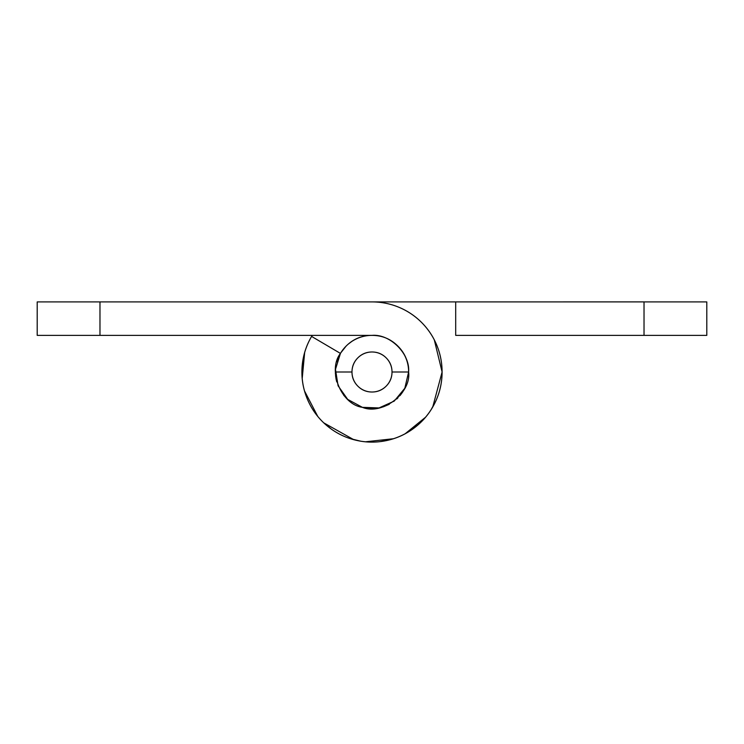 <?xml version="1.0" encoding="UTF-8"?>
<svg xmlns="http://www.w3.org/2000/svg" width="744" height="744" viewBox="0 0 744 744"><rect width="100%" height="100%" fill="white"/><g stroke="black" fill="none" stroke-linecap="round" stroke-linejoin="round"><path stroke-width="1.12" d="M301.897 372A70.103 70.103 0 0 1 312.229 335.377M455.7 335.377L644.025 335.377L455.7 335.377L455.7 301.906L706.8 301.906L706.8 335.377L644.025 335.377L644.025 301.906L455.7 301.906L455.7 335.377M432.729 407.033L442.094 372C442.094 362.709 440.327 353.772 436.774 345.188C433.222 336.613 428.163 329.034 421.597 322.459C415.031 315.884 407.461 310.825 398.877 307.263C390.302 303.701 381.365 301.915 372.074 301.906L99.975 301.906L99.975 335.377L372 335.377L37.2 335.377L37.2 301.906L644.025 301.897M403.555 353.419L403.555 353.419C406.931 359.147 408.623 365.341 408.623 372L392.014 372L408.623 372C408.623 361.891 405.043 353.261 397.891 346.109C405.043 353.261 408.614 361.891 408.614 372L404.829 388.228L394.227 401.1L379.031 407.935L362.365 407.331L347.708 399.398L338.083 385.792L335.479 369.331L340.445 353.419L342.882 349.736M455.7 301.906L372 301.906M309.513 340.222L308.918 341.412M304.677 352.377L302.194 378.649M304.482 390.888L317.809 416.501M323.714 422.825L353.8 439.704M365.351 441.806L393.548 438.718M405.062 433.836L425.642 417.161M403.508 390.656L402.448 392.339M402.448 392.348L400.03 395.585M389.279 404.299L383.262 406.856M368.55 408.465L363.779 407.684M346.788 398.561L343.709 395.269M336.734 381.886L336.083 379.142M336.083 379.133L335.535 375.488M336.827 361.779L339.041 356.041M348.229 344.128L351.652 341.552C357.817 337.441 364.597 335.386 372 335.386C382.109 335.386 390.74 338.957 397.891 346.109C390.74 338.957 382.109 335.377 372 335.377C361.891 335.377 353.261 338.957 346.109 346.109L340.371 353.372M644.025 335.377L706.8 335.377L706.8 301.906L644.025 301.906L644.025 335.377M335.395 371.051L335.442 374.241L335.377 372L351.986 372A20.014 20.014 0 0 1 372 351.986A20.014 20.014 0 0 1 392.014 372A20.014 20.014 0 0 1 372 392.014A20.014 20.014 0 0 1 351.986 372L335.377 372M346.109 397.891L346.667 398.449M369.312 408.53L374.223 408.558M396.71 399.035L397.891 397.891M434.273 339.794L442.103 372C442.103 381.3 440.318 390.237 436.765 398.821M435.752 401.156L431.083 409.739M417.775 425.103L408.54 431.836M391.27 439.406L379.71 441.685M360.793 441.211L349.782 438.486M331.387 429.149L324.077 423.159M307.142 398.598L306.258 396.32M301.952 369.201L303.059 359.222M372.074 301.906A70.103 70.103 0 0 1 442.094 372A70.103 70.103 0 0 1 353.567 439.63A70.103 70.103 0 0 1 311.597 336.428C306.054 345.839 302.882 355.995 302.092 366.885C301.292 377.785 302.947 388.284 307.067 398.403C311.178 408.521 317.325 417.207 325.5 424.452C333.675 431.697 343.031 436.756 353.567 439.63C364.104 442.503 374.734 442.894 385.457 440.792C396.171 438.7 405.871 434.338 414.557 427.707C423.234 421.076 429.995 412.864 434.84 403.071C439.676 393.278 442.094 382.928 442.094 372C442.094 362.709 440.327 353.772 436.774 345.188M372 335.377C390.116 333.74 410.26 353.884 408.614 372C411.46 393.195 382.072 415.645 362.365 407.331C341.18 404.494 327.248 370.242 340.445 353.419L311.597 336.428L340.445 353.419A36.623 36.623 0 0 1 372 335.377A36.623 36.623 0 0 0 340.445 353.419M37.2 335.377L99.975 335.377L99.975 301.906L37.2 301.906L37.2 335.377M408.614 372L404.829 388.228L394.227 401.1M392.014 372C392.014 377.524 390.061 382.249 386.155 386.155C382.249 390.061 377.524 392.014 372 392.014C366.476 392.014 361.751 390.061 357.845 386.155C353.939 382.249 351.986 377.524 351.986 372C351.986 366.476 353.939 361.751 357.845 357.845C361.751 353.939 366.476 351.986 372 351.986C377.524 351.986 382.249 353.939 386.155 357.845C390.061 361.751 392.014 366.476 392.014 372"/></g></svg>
